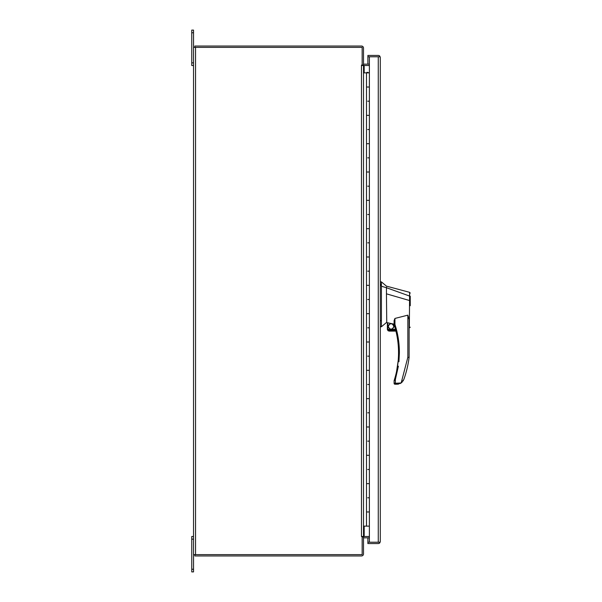 <?xml version="1.0" encoding="UTF-8"?>
<svg xmlns="http://www.w3.org/2000/svg" width="602" height="602" viewBox="0 0 602 602"><rect width="100%" height="100%" fill="white"/><g stroke="black" fill="none" stroke-linecap="round" stroke-linejoin="round"><path stroke-width="0.9" d="M367.89 537.834L367.89 542.221L379.87 542.221L380.283 541.544L379.87 542.778A2.024 2.024 0 0 1 378.259 543.568L367.89 543.568L367.89 542.221L379.147 542.229L379.87 542.778M380.283 57.446L379.87 56.776L367.89 56.769L367.89 55.429L378.259 55.429A2.024 2.024 0 0 1 379.87 56.219L380.283 57.446L380.283 541.544M195.552 554.623L195.552 47.377L193.528 47.377L193.528 554.623L362.156 554.623L362.156 536.916L363.503 536.916L363.503 553.938A2.024 2.024 0 0 1 361.478 555.962L194.867 555.962L194.867 554.623M363.503 538.512A0.677 0.677 0 0 1 364.18 537.834L369.38 537.834M362.938 536.916A2.024 2.024 0 0 1 364.18 536.487L369.38 536.487M194.867 47.377L194.867 46.038L361.478 46.038A2.024 2.024 0 0 1 363.503 48.062L363.503 65.084L361.478 65.084L361.478 536.487L363.503 536.487L363.503 65.513L361.478 65.513M369.38 64.166L364.18 64.166A0.677 0.677 0 0 1 363.503 63.488M369.38 65.513L364.18 65.513A2.024 2.024 0 0 1 362.938 65.084M379.87 56.219L379.147 56.776L367.89 56.769L367.89 64.166M367.89 55.429L378.259 55.429M378.259 542.221L378.259 56.776L367.89 56.776M367.89 542.221L369.38 542.221L369.38 526.133L366.498 526.133L366.498 511.971L367.724 511.971L366.498 511.971L366.498 483.639L367.724 483.639L366.498 483.639L366.498 455.308L367.724 455.308L366.498 455.308L366.498 426.984L367.724 426.984L366.498 426.984L366.498 398.652L367.724 398.652L366.498 398.652L366.498 370.32L367.724 370.32L366.498 370.32L366.498 341.996L367.724 341.996L366.498 341.996L366.498 313.665L367.724 313.665L366.498 313.665L366.498 285.333L367.724 285.333L366.498 285.333L366.498 257.001L367.724 257.001L366.498 257.001L366.498 228.677L367.724 228.677L366.498 228.677L366.498 200.346L367.724 200.346L366.498 200.346L366.498 172.014L367.724 172.014L366.498 172.014L366.498 143.69L367.724 143.69L366.498 143.69L366.498 115.358L367.724 115.358L366.498 115.358L366.498 87.027L367.724 87.027L366.498 87.027L366.498 72.865L369.38 72.865L369.38 56.776M367.724 101.196L369.38 101.196L367.724 101.196M367.724 129.52L369.38 129.52L367.724 129.52M367.724 157.852L369.38 157.852L367.724 157.852M367.724 186.184L369.38 186.184L367.724 186.184M367.724 214.508L369.38 214.508L367.724 214.508M367.724 242.839L369.38 242.839L367.724 242.839M367.724 271.171L369.38 271.171L367.724 271.171M367.724 299.495L369.38 299.495L367.724 299.495M367.724 327.827L369.38 327.827L367.724 327.827M367.724 356.158L369.38 356.158L367.724 356.158M367.724 384.49L369.38 384.49L367.724 384.49M367.724 412.814L369.38 412.814L367.724 412.814M367.724 441.146L369.38 441.146L367.724 441.146M367.724 469.477L369.38 469.477L367.724 469.477M367.724 497.801L369.38 497.801L367.724 497.801M369.38 72.865L369.38 87.027L367.724 87.027L369.38 87.027L369.38 115.358L367.724 115.358L369.38 115.358L369.38 143.69L367.724 143.69L369.38 143.69L369.38 172.014L367.724 172.014L369.38 172.014L369.38 200.346L367.724 200.346L369.38 200.346L369.38 228.677L367.724 228.677L369.38 228.677L369.38 257.001L367.724 257.001L369.38 257.001L369.38 285.333L367.724 285.333L369.38 285.333L369.38 313.665L367.724 313.665L369.38 313.665L369.38 341.996L367.724 341.996L369.38 341.996L369.38 370.32L367.724 370.32L369.38 370.32L369.38 398.652L367.724 398.652L369.38 398.652L369.38 426.984L367.724 426.984L369.38 426.984L369.38 455.308L367.724 455.308L369.38 455.308L369.38 483.639L367.724 483.639L369.38 483.639L369.38 511.971L367.724 511.971L369.38 511.971L369.38 526.133M366.498 72.865L363.503 72.865M363.503 526.133L366.498 526.133M367.897 72.737L368.605 72.737L367.544 72.737L367.897 72.368M367.544 72.368L366.836 72.368L367.544 72.737M394.95 318.435L394.099 320.58L394.099 324.463L394.95 324.463L394.137 324.719A90.894 90.894 0 0 1 394.558 379.245L395.371 379.493L398.389 366.159L395.371 379.493L394.099 380.848L394.099 383.369L395.371 382.94L394.95 384.219L397.139 384.219L401.158 382.97L403.807 379.523A104.816 104.816 0 0 0 409.112 357.415L407.84 357.332L409.112 357.415L409.112 319.572L409.112 328.007L409.112 319.587L407.84 315.155L394.95 318.435L394.95 324.463C397.884 333.538 399.367 342.937 399.389 352.652L395.371 379.493L395.371 382.94L394.099 383.369A0.85 0.85 0 0 0 394.95 384.219L398.727 384.038M409.36 325.975C409.134 328.692 409.142 328.684 409.398 325.945C409.142 328.684 409.134 328.692 409.36 325.975L409.616 292.331L386.446 286.131L381.42 281.879L381.42 326.781L386.446 322.529L387.372 322.755M381.42 281.879L380.283 281.879L381.42 281.879L386.446 286.131M388.2 326.442C390.119 330.144 392.03 330.144 393.941 326.442C392.03 322.74 390.119 322.74 388.2 326.442M388.418 326.442A2.656 2.656 0 0 0 391.074 329.098A2.656 2.656 0 0 0 393.731 326.442A2.656 2.656 0 0 0 391.074 323.786A2.656 2.656 0 0 0 388.418 326.442M410.248 305.726L410.248 300.737L386.446 293.829L386.747 322.604M410.248 303.446L410.248 296.259M409.194 328.022L410.248 327.202L409.112 328.007M387.793 329.332L387.793 322.77L387.372 322.725L387.372 329.332L395.491 329.332L395.604 329.753L394.137 324.719A0.85 0.85 0 0 1 394.099 324.463L394.099 321.483M387.372 322.725L394.099 324.154M386.446 293.829L386.446 287.718L381.42 286.221M410.248 296.297L386.446 287.718L386.446 287.154L386.446 287.718M394.099 383.369L401.143 382.94L402.136 382.15L401.165 382.962L407.84 357.332L407.84 315.155M398.93 361.772L399.382 353.088L398.93 361.772M399.058 344.901L398.02 336.887L399.058 344.901M380.283 326.781L381.42 326.781M401.143 382.94L400.119 383.557M394.558 379.245L394.137 380.584A0.85 0.85 16.5 0 0 394.099 380.848M387.989 330.679L389.14 331.1L387.989 330.679L395.838 330.679L395.943 331.1L395.838 330.679L395.943 331.1L395.838 330.679L395.943 331.1L389.14 331.1L387.989 330.679L389.14 331.1L387.989 330.679L387.372 329.332M403.37 380.502L403.084 380.991L403.37 380.502M409.653 295.815L409.616 292.354L410.248 293.151L409.616 292.331M401.158 382.97L403.807 379.523M398.17 384.144L397.139 384.219M362.193 536.916L362.366 536.487L362.193 536.916M362.366 65.513L362.193 65.084L362.366 65.513M195.552 47.377L362.156 47.377L362.156 65.084M362.156 536.916L361.478 536.487M363.503 536.487L364.18 536.487L364.18 526.133M364.18 72.865L364.18 65.513L363.503 65.513M193.528 554.623L193.528 571.9L191.752 571.9L191.752 536.487L193.528 536.487M191.752 32.756L193.528 32.756L193.528 30.1L191.752 30.1L191.752 65.513L193.528 65.513M193.528 32.756L193.528 47.377M398.539 352.652L399.389 352.652M380.283 284.159L381.42 284.159M381.42 320.663L380.283 320.663M381.42 285.386L380.283 285.386M387.425 329.753L395.604 329.753M191.752 539.144L193.528 539.144M191.752 569.244L193.528 569.244M193.528 62.856L191.752 62.856"/></g></svg>
